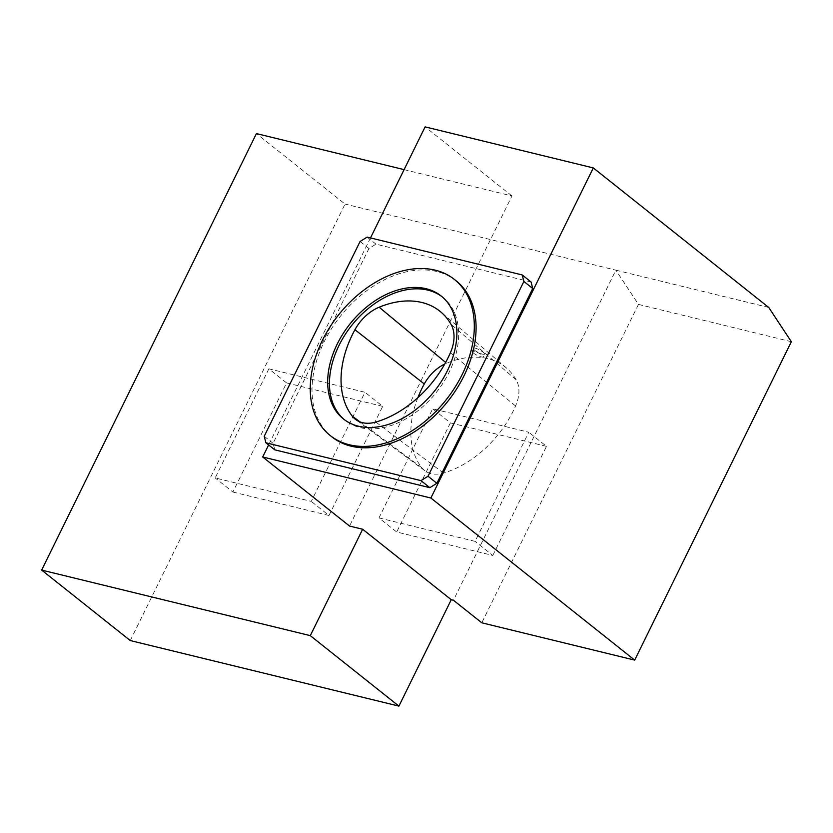 <?xml version="1.0" encoding="UTF-8"?>
<svg xmlns="http://www.w3.org/2000/svg" width="833" height="833" viewBox="0 0 833 833"><rect width="100%" height="100%" fill="white"/><g stroke="black" fill="none" stroke-linecap="round" stroke-linejoin="round"><path stroke-width="0.62" stroke-dasharray="4.17 3.12" d="M473.404 353.025A6.237 1.374 -153.8 0 0 479.36 356.285A6.237 1.374 -153.8 0 0 483.369 356.847A6.237 1.374 -153.8 0 0 478.381 352.869A6.237 1.374 -153.8 0 0 472.176 351.339A6.237 1.374 -153.8 0 0 473.404 353.025M484.671 354.181C482.651 354.65 479.329 353.379 474.706 350.37L473.581 348.496C474.237 346.289 485.691 352.953 484.671 354.181L483.369 356.847M404.088 169.63L511.962 195.953L349.537 526.05M378.973 517.918L475.081 541.367L528.768 432.244L432.671 408.795L378.973 517.918L396.695 532.006L492.803 555.455L475.081 541.367M268.872 368.821L215.174 477.944L311.271 501.393L364.969 392.27L268.872 368.821L286.594 382.909L232.896 492.032L215.174 477.944M130.26 640.556L345.039 204.075L256.429 133.592M791.35 341.717L638.463 304.409L615.868 270.163L345.039 204.075M768.744 307.471L615.868 270.163L453.444 600.249M638.463 304.409L481.797 622.803M511.962 195.953L425.122 126.887M370.487 237.926L268.622 444.947M531.058 281.991L375.985 244.152L368.936 248.536L273.089 443.323L274.775 449.841M232.896 492.032L328.993 515.492L311.271 501.393M328.993 515.492L382.691 406.369L364.969 392.27M382.691 406.369L286.594 382.909M492.803 555.455L546.49 446.342L528.768 432.244M546.49 446.342L450.393 422.883L432.671 408.795M450.393 422.883L396.695 532.006M367.124 237.103L375.985 244.152M360.075 241.487L368.936 248.536M264.228 436.273L273.089 443.323M442.042 296.715A78.541 53.958 128.5 0 1 442.937 297.402A78.541 53.958 128.5 0 1 443.271 382.659A78.541 53.958 128.5 0 1 360.22 427.621A78.541 53.958 128.5 0 1 345.164 420.332A78.541 53.958 128.5 0 1 344.289 419.613M456.13 280.815A99.731 68.525 -51.5 0 0 340.416 316.217A99.731 68.525 -51.5 0 0 331.971 436.919M417.854 397.705A90.526 62.194 -51.5 0 0 421.717 467.636A34.424 23.647 -51.5 0 0 424.913 470.76A34.424 23.647 -51.5 0 0 443.427 473.061A90.526 62.194 -51.5 0 0 515.585 405.973A34.424 23.647 -51.5 0 0 516.179 379.817A90.526 62.194 -51.5 0 0 506.443 367.988A90.526 62.194 -51.5 0 0 446.582 363.219A34.424 23.647 -51.5 0 0 444.76 364.031M446.582 363.219L445.645 362.438M516.179 379.817L451.038 324.349M421.717 467.636L360.012 421.894M515.585 405.973L450.393 352.765M443.427 473.061L375.86 422.06M472.176 351.339L473.581 348.496M442.937 297.402L441.167 295.996M345.164 420.332L343.394 418.926M506.443 367.988L440.99 312.125M424.913 470.76L355.753 419.561"/><path stroke-width="1.25" d="M362.647 529.247L310.293 635.641L398.903 706.113L451.257 599.718L362.647 529.247L349.537 526.05L262.697 456.984L268.622 444.947M310.293 635.641L41.65 570.084L256.429 133.592L404.088 169.63M41.65 570.084L130.26 640.556L398.903 706.113M451.257 599.718L453.444 600.249L481.797 622.803L634.684 660.111L791.35 341.717L768.744 307.471L593.294 167.922L425.122 126.887L370.487 237.926M593.294 167.922L430.869 498.019L262.697 456.984M532.735 288.51L531.058 281.991L522.197 274.942L367.124 237.103L360.075 241.487L264.228 436.273L265.914 442.792L274.775 449.841L429.838 487.68L436.888 483.296L532.735 288.51L523.874 281.46L522.197 274.942M430.869 498.019L634.684 660.111M265.914 442.792L420.977 480.641L429.838 487.68M420.977 480.641L428.027 476.247L436.888 483.296M428.027 476.247L523.874 281.46M352.286 416.167A37.402 25.698 -51.5 0 0 355.753 419.561A37.402 25.698 -51.5 0 0 375.86 422.06A93.494 64.245 -51.5 0 0 450.393 352.765A37.402 25.698 -51.5 0 0 451.038 324.349A93.494 64.245 -51.5 0 0 440.99 312.125A93.494 64.245 -51.5 0 0 379.161 307.21A37.402 25.698 -51.5 0 0 354.931 329.733A93.494 64.245 -51.5 0 0 352.286 416.167L360.012 421.894M344.289 419.613A78.541 53.958 128.5 0 1 351.818 325.276A78.541 53.958 128.5 0 1 442.042 296.715M349.319 444.76A99.731 68.525 128.5 0 1 330.201 435.513A99.731 68.525 128.5 0 1 338.646 314.812A99.731 68.525 128.5 0 1 454.36 279.409A99.731 68.525 128.5 0 1 454.776 387.668A99.731 68.525 128.5 0 1 349.319 444.76M330.201 435.513L331.971 436.919A99.731 68.525 -51.5 0 0 351.099 446.165A99.731 68.525 -51.5 0 0 456.546 389.073A99.731 68.525 -51.5 0 0 456.13 280.815L454.36 279.409M358.45 426.204A78.541 53.958 -51.5 0 0 441.49 381.254A78.541 53.958 -51.5 0 0 441.167 295.996A78.541 53.958 -51.5 0 0 350.047 323.87A78.541 53.958 -51.5 0 0 343.394 418.926A78.541 53.958 -51.5 0 0 358.45 426.204M444.76 364.031A34.424 23.647 -51.5 0 0 424.289 383.951A90.526 62.194 -51.5 0 0 417.854 397.705M445.645 362.438L379.161 307.21M424.289 383.951L354.931 329.733"/></g></svg>
